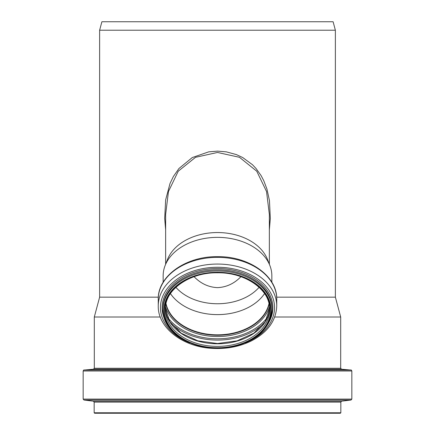 <?xml version="1.0" encoding="UTF-8"?>
<svg xmlns="http://www.w3.org/2000/svg" width="435" height="435" viewBox="0 0 435 435"><rect width="100%" height="100%" fill="white"/><g stroke="black" fill="none" stroke-linecap="round" stroke-linejoin="round"><path stroke-width="0.65" d="M165.643 264.208L165.643 214.39L168.465 191.514L178.247 171.211L195.532 157.307L217.5 152.462L239.473 157.307L256.753 171.216L266.535 191.52L269.352 214.39L269.357 264.208M269.357 229.892L270.314 218.468L269.455 200.611L266.927 189.024L263.751 180.661L261.092 175.599L256.052 168.508L252.447 164.702L242.725 157.552L236.39 154.594L226.276 151.848L217.5 151.13L208.729 151.848L192.281 157.552L178.948 168.503L173.407 176.463L170.031 183.456L165.653 199.877L164.686 218.462L165.643 229.892M274.724 317.001L340.692 317.001L335.374 297.159L335.374 30.222L99.626 30.222L99.626 297.159L158.329 297.159M99.626 297.159L94.308 317.001L160.276 317.001M276.671 297.159L335.374 297.159M163.152 282.266L163.152 275.79A54.348 38.432 0 0 1 165.137 265.491L167.54 259.385A51.857 36.665 0 0 1 217.5 232.546A51.857 36.665 0 0 1 267.46 259.385L269.863 265.491A54.348 38.432 0 0 1 271.848 275.79L271.848 282.266M259.102 287.307A48.845 34.539 0 0 1 175.898 287.307M240.908 276.693C234.275 283.566 226.472 287.214 217.5 287.638C208.528 287.214 200.725 283.566 194.092 276.693M165.137 265.491A54.348 38.432 0 0 1 217.5 237.363A54.348 38.432 0 0 1 269.863 265.491M264.562 293.571A52.091 36.834 0 0 1 217.5 314.614A52.091 36.834 0 0 1 170.438 293.571M269.02 303.434A52.091 36.834 0 0 1 217.5 334.836A52.091 36.834 0 0 1 165.98 303.434M269.096 303.755A52.233 36.931 0 0 1 217.5 334.934A52.233 36.931 0 0 1 165.904 303.755M99.626 30.222L101.893 21.75L333.107 21.75L335.374 30.222M94.167 412.777L94.64 413.25L340.36 413.25L340.833 412.777L340.833 402.114L94.167 402.114L94.167 412.777L340.833 412.777M98.875 413.25L336.124 413.25M217.5 270.923A54.489 38.53 0 0 1 271.989 309.454A54.489 38.53 0 0 1 217.5 347.984A54.489 38.53 0 0 1 163.011 309.454A54.489 38.53 0 0 1 217.5 270.923M217.5 272.256A53.548 37.867 0 0 1 263.876 329.05A53.548 37.867 0 0 1 171.124 329.05A53.548 37.867 0 0 1 217.5 272.256M217.5 269.825A54.489 38.53 0 0 1 271.989 308.355L271.989 309.454C270.7 327.017 258.771 339.169 236.194 345.912C202.601 355.694 161.662 335.608 163.011 309.454L163.011 308.355A54.489 38.53 0 0 1 217.5 269.825M165.702 321.519A55.365 39.15 0 0 1 217.5 268.542A55.365 39.15 0 0 1 269.298 321.519M189.611 342.802A57.056 40.341 0 0 1 162.298 297.415A57.056 40.341 0 0 1 217.5 267.264A57.056 40.341 0 0 1 272.701 297.415A57.056 40.341 0 0 1 245.389 342.802M217.5 264.056A59.242 41.891 0 0 1 276.742 305.946C276.105 320.867 267.525 332.579 251 341.094C239.016 346.842 225.852 349.245 211.502 348.31C182.385 346.646 157.715 327.555 158.258 305.946A59.242 41.891 0 0 1 217.5 264.056M158.258 305.946L158.258 299.253A59.242 41.891 0 0 1 217.5 257.362A59.242 41.891 0 0 1 276.742 299.253L276.742 305.946M269.129 303.918A52.233 36.931 0 0 1 217.5 335.271A52.233 36.931 0 0 1 165.871 303.918M269.553 306.441A53.108 37.551 0 0 1 217.5 336.549A53.108 37.551 0 0 1 165.447 306.441M267.802 316.724A56.11 39.672 0 0 1 217.5 338.821A56.11 39.672 0 0 1 167.198 316.724M265.046 322.02A56.985 40.292 0 0 1 169.954 322.02M269.7 308.165A52.233 36.931 0 0 1 217.5 343.797A52.233 36.931 0 0 1 165.3 308.165L169.753 321.704L181.15 333.172L197.887 340.833L217.5 343.525L237.113 340.833L253.85 333.172L265.247 321.704L269.7 308.159M217.5 272.522A52.233 36.931 0 0 1 269.733 309.454A52.233 36.931 0 0 1 217.5 346.385A52.233 36.931 0 0 1 165.267 309.454A52.233 36.931 0 0 1 217.5 272.522A53.173 37.6 0 0 1 263.55 328.92A53.173 37.6 0 0 1 171.45 328.92A53.173 37.6 0 0 1 217.5 272.522M94.167 402.114L93.34 401.184L341.66 401.184L340.833 402.114M93.34 401.184L83.982 400.031L351.018 400.031L341.66 401.184M83.982 400.031L83.156 399.096L351.844 399.096L351.018 400.031M83.156 399.096L83.156 370.984L351.844 370.984L351.844 399.096M93.449 369.223L341.551 369.223L340.692 368.282L94.308 368.282L93.449 369.223L84.015 370.044L350.985 370.044C351.099 369.761 351.382 370.076 351.844 370.984M158.258 299.253C157.573 276.04 186.131 256.112 217.5 256.672C248.869 256.112 277.427 276.04 276.742 299.253M165.267 309.454C164.49 290.069 189.459 272.283 217.5 272.799C245.541 272.283 270.51 290.069 269.733 309.454M84.015 370.044C83.901 369.761 83.618 370.076 83.156 370.984M341.551 369.223L350.985 370.044M340.692 368.282L340.692 317.001M94.308 368.282L94.308 317.001"/></g></svg>
